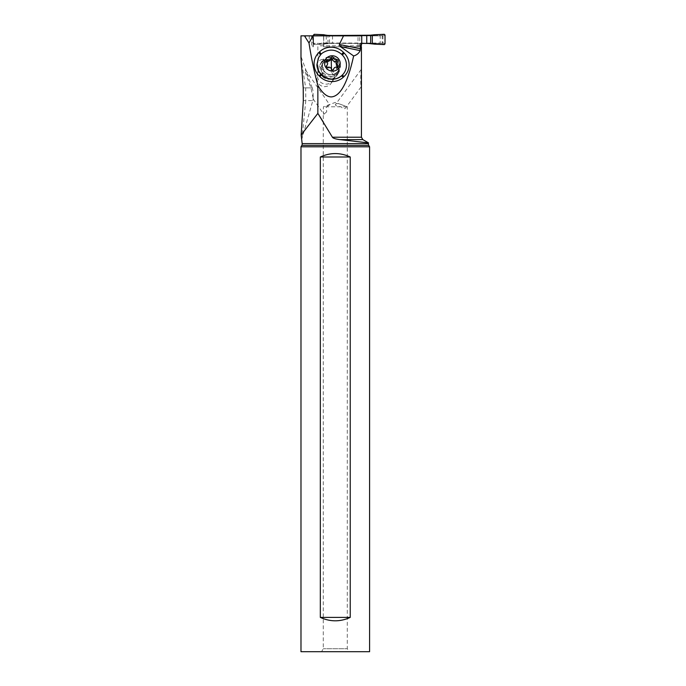 <?xml version="1.0" encoding="UTF-8"?>
<svg xmlns="http://www.w3.org/2000/svg" width="686" height="686" viewBox="0 0 686 686"><rect width="100%" height="100%" fill="white"/><g stroke="black" fill="none" stroke-linecap="round" stroke-linejoin="round"><path stroke-width="0.51" stroke-dasharray="3.43 2.57" d="M368.451 43.39L381.493 43.39A0.686 0.677 -90 0 0 382.179 42.703L382.179 36.187A0.686 0.677 -90 0 0 381.493 35.501L382.96 36.066L385.018 34.986M381.493 43.39L313.408 43.39A0.686 0.677 -90 0 1 312.73 42.703L312.73 36.187A0.686 0.677 -90 0 1 312.816 35.843M313.408 35.501L381.493 35.501M385.018 43.904L382.96 42.815L382.96 36.066M368.451 35.501L382.188 35.501M330.541 35.501L313.528 35.501M332.513 35.843L332.513 43.39L361.736 43.39L313.408 43.39M312.73 36.187L313.528 36.187L313.528 42.815L314.094 43.39M313.528 36.187L313.528 34.986M313.528 42.815L314.231 44.59L323.741 44.17A28.469 28.255 -90 0 1 326.227 43.69L327.985 43.492L326.227 43.69A28.469 28.255 90 0 0 323.741 44.17L314.231 44.59L313.528 43.904L313.528 35.843L313.528 43.904M314.094 35.501L313.528 36.066M329.829 35.501L323.741 34.72M329.829 43.39L323.741 44.17M323.278 122.014L332.401 137.217C332.976 138.22 335.394 139.009 339.664 139.592L368.511 142.885M302.5 133.144C302.2 138.066 301.849 139.858 301.446 138.521L301.849 139.026L312.833 100.593L305.81 100.593L302.5 133.144L317.858 113.387L317.858 82.877L319.779 84.987L322.034 86.23L324.65 86.685L327.565 86.144L330.292 84.481L333.456 79.79A8.575 8.292 -152.2 0 1 319.865 81.548A8.575 8.292 -152.2 0 1 318.287 71.781A8.575 8.292 -152.2 0 1 331.878 70.023A8.575 8.292 -152.2 0 1 333.456 79.79M362.431 43.047C360.759 43.192 359.841 44.11 359.661 45.791L359.661 46.82L323.749 46.82L323.749 35.843L380.207 35.843L380.207 43.047L324.564 43.047C321.657 42.703 319.419 43.621 317.858 45.791L317.858 72.725C321.837 68.317 326.236 67.94 331.046 71.61L332.65 73.874L333.413 76.549L332.384 81.814M323.749 46.82L359.661 46.82M361.436 69.38L361.385 69.303C360.716 71.927 360.296 86.299 361.385 86.505L346.464 106.784C344.964 109.357 343.214 109.357 341.199 106.793C337.615 106.484 335.66 105.781 335.334 104.684L361.342 69.286M361.385 86.505L361.436 85.484M317.858 72.725L316.409 77.312L317.858 82.877M303.315 100.593L305.81 100.593L305.682 87.877L300.983 57.958M380.207 35.843L309.172 35.843L313.27 35.843L312.893 46.82M305.579 35.843L300.983 35.843M324.564 43.047L380.207 43.047M323.586 46.82L323.749 35.843M312.893 35.843L323.586 35.843M313.27 46.82L313.27 35.843M361.736 35.843L329.477 35.843L329.477 46.82M309.249 35.843L309.172 46.82M369.583 146.804L300.983 146.804M300.983 651.7L369.583 651.7M350.237 617.4L350.237 156.991C340.265 152.446 330.3 152.446 320.328 156.991L320.328 617.4L350.237 617.4C340.265 621.945 330.3 621.945 320.328 617.4M321.562 651.7L349.002 651.7L321.562 651.7L323.278 648.733L323.278 111.535L323.792 114.296L326.673 111.878L326.416 106.793L341.199 106.793M335.334 104.684C336.097 103.252 338.121 103.234 341.414 104.649L347.288 106.793L347.288 648.733L323.278 648.733L347.288 648.733L349.002 651.7M326.673 111.878L323.792 114.296M305.682 87.877L312.199 87.877L312.936 90.561L313.27 98.707L310.964 87.877L305.09 71.756L305.373 69.766L329.709 104.778L326.416 106.793M341.414 104.649L335.283 102.42L323.449 106.793L323.278 111.535M312.199 87.877L305.373 69.766M328.543 104.872L329.692 104.752M310.964 87.877L303.221 87.877M342.151 104.915L347.288 106.793L323.449 106.793M320.328 156.991L350.237 156.991M318.596 57.624L321.091 54.194M342.091 75.254L341.319 75.923M337.461 73.916L337.623 73.333L337.461 73.916C336.955 76.678 334.931 78.453 331.389 79.233M335.583 76.781L336.303 76.086A9.433 9.124 27.8 0 0 336.269 63.095L335.548 62.366A9.433 9.124 27.8 0 0 322.3 62.04L321.58 62.735A9.433 9.124 27.8 0 0 321.614 75.726L322.334 76.455A9.433 9.124 27.8 0 0 335.583 76.781L337.169 73.771A9.433 9.124 -152.2 0 1 323.929 73.445L321.64 75.091M337.623 73.333L339.579 70.855L340.522 65.933L337.718 60.248L340.033 66.028A9.081 8.781 -152.2 0 1 331.269 74.877A9.081 8.781 -152.2 0 1 322.017 66.028C322.249 61.114 323.989 59.879 327.471 57.804C331.055 56.595 334.254 57.195 337.066 59.588L337.718 60.248L336.269 63.095M321.031 68.84A8.575 8.292 -152.2 0 1 331.415 60.737A8.575 8.292 -152.2 0 1 337.126 72.836A8.575 8.292 -152.2 0 1 321.031 68.84M320.919 74.371L323.2 72.716A9.433 9.124 -152.2 0 1 323.166 59.725L322.977 59.399C319.908 59.596 317.892 61.363 316.906 64.716M335.548 62.366L337.066 59.588C332.676 55.806 328.285 55.626 323.886 59.039L322.977 59.399M323.62 59.288L321.58 62.735M321.614 75.726L323.2 72.716L323.929 73.445L322.334 76.455M337.401 62.229L337.915 61.508M337.409 62.28L336.552 63.841M337.16 67.005L337.443 68.231L338.258 66.688M337.555 67.717L336.131 68.857L336.989 67.219M325.73 67.717L325.996 67.005L325.73 67.717L327.136 68.857L331.758 71.516L333.216 69.775M333.542 69.397L332.779 70.787C333.242 69.38 334.365 68.737 336.131 68.857M326.519 60.197L325.627 61.937L325.893 63.146C326.922 64.578 326.965 65.865 325.996 67.005L326.57 65.933M326.553 66.208L325.996 67.005M325.576 62.28L326.93 61.294M331.389 58.447L330.017 60.034M332.513 43.39L330.541 43.39M382.977 36.187L382.179 36.187M384.306 34.3L382.025 35.501M382.025 43.39L384.306 44.59M382.179 42.703L382.977 42.703M313.528 42.703L312.73 42.703M314.231 35.501L314.231 34.3M326.227 35.843L326.227 43.69M327.985 43.492L327.985 35.843M314.231 44.59L314.231 43.39M302.157 143.614L368.408 143.614M332.401 137.217L361.436 137.217M359.661 45.791L317.858 45.791M358.015 46.82L358.015 35.843M359.721 46.82L359.721 35.843M361.633 35.843L361.633 43.844M368.751 145.363L301.814 145.363M362.808 139.592L339.664 139.592M336.303 76.086L337.889 73.085M339.39 66.302A8.575 8.292 27.8 0 0 323.295 62.297A8.575 8.292 27.8 0 0 329.006 74.397A8.575 8.292 27.8 0 0 339.39 66.302M322.3 62.04L323.886 59.039M332.779 70.787L333.387 69.62M330.601 70.787L331.467 69.149M327.136 68.857L328.002 67.219M325.893 63.146L326.75 61.508M331.758 71.516A13.411 1.638 90 0 1 331.561 69.38M311.624 35.843L311.624 46.82M323.629 35.843L323.629 46.82M313.15 98.981L323.775 114.262M312.833 100.593L313.279 98.698M301.265 57.212L308.185 76.292M317.369 73.522L318.287 71.781M338.001 73.831L339.57 70.864M321.957 64.836L323.295 62.297L322.377 66.25C324.65 77.732 335.574 75.82 338.464 70.306L337.126 72.836M319.873 64.99L321.468 61.98M337.255 62.855L338.104 61.251M325.824 67.237L326.673 65.624"/><path stroke-width="1.03" d="M312.816 35.843A0.686 0.677 -90 0 1 313.408 35.501L313.528 35.501M384.306 34.3L385.018 34.986L385.018 43.904L384.306 44.59L374.805 44.17L384.306 44.59L385.018 43.904L385.018 34.986L384.306 34.3L374.805 34.72A28.469 28.255 -90 0 1 372.309 35.2A28.469 28.255 90 0 0 374.805 34.72L384.306 34.3M367.739 43.39L374.805 44.17A28.469 28.255 90 0 0 372.309 43.69L366.744 43.39L366.744 35.501L332.513 35.501L372.309 35.2L370.663 35.398L370.663 43.492L361.736 43.39L366.744 43.39M370.663 43.492L372.309 43.69A28.469 28.255 -90 0 1 374.805 44.17M367.739 35.501L374.805 34.72M332.513 35.501L327.985 35.398L332.513 35.843M313.528 34.986L313.528 35.843L314.231 34.3L313.528 34.986M323.741 34.72L314.231 34.3L323.741 34.72A28.469 28.255 90 0 0 326.227 35.2A28.469 28.255 -90 0 1 323.741 34.72M327.985 35.398L326.227 35.2L327.985 35.843M301.171 134.928L302.157 143.614A2.744 2.744 0 0 1 301.814 145.363L300.983 146.804L369.583 146.804L368.751 145.363A2.744 2.744 0 0 1 368.408 143.614L368.511 142.885L339.664 139.592L362.808 139.592L361.436 137.217L332.401 137.217L317.858 113.387L301.171 134.928L303.315 100.593L303.221 87.877L300.983 57.958L300.983 35.843L304.455 35.843L308.983 42.986C311.487 58.842 314.445 72.982 317.858 85.407L317.858 113.387M323.278 122.014L318.055 113.696M360.45 48.792L339.33 44.444L340.282 46.528L353.633 55.96C356.669 55.112 358.847 53.328 360.159 50.618L360.45 45.791L361.736 43.604L361.007 46.82M353.633 55.96C347.759 82.68 340.316 96.323 331.312 96.915C326.759 96.855 322.274 93.022 317.858 85.407M361.436 46.82L361.436 137.217M361.736 43.604L361.736 35.843L343.515 35.843L339.33 44.444M308.983 42.986L312.979 35.843L343.515 35.843M344.158 53.054A16.918 16.361 -152.2 0 1 344.218 76.36L343.497 77.046A16.918 16.361 -152.2 0 1 319.745 76.463L319.024 75.743A16.918 16.361 -152.2 0 1 318.956 52.436L319.676 51.742A16.918 16.361 -152.2 0 1 343.429 52.325L344.158 53.054L342.365 55.052L341.645 54.323C335.454 49.195 329.048 48.757 322.411 53.019L321.074 54.168M309.172 35.843L304.455 35.843M329.477 35.843L309.249 35.843M312.979 35.843L305.579 35.843L305.176 36.555M332.401 137.217C332.976 138.22 335.394 139.009 339.664 139.592M369.583 146.804L369.583 651.7L300.983 651.7L300.983 146.804M320.328 617.4L320.328 156.991C330.3 152.446 340.265 152.446 350.237 156.991L350.237 617.4L320.328 617.4C330.3 621.945 340.265 621.945 350.237 617.4M350.237 156.991L320.328 156.991M319.676 51.742L321.082 54.177L318.621 57.564L317.026 64.484C317.043 76.592 333.705 84.078 342.1 75.246L343.317 73.985C345.547 71.215 346.593 68.034 346.456 64.441C346.241 60.848 344.878 57.718 342.365 55.052M324.555 63.438A7.889 7.632 27.8 0 0 332.607 71.13A7.889 7.632 27.8 0 0 340.222 63.438A7.889 7.632 27.8 0 0 332.17 55.755A7.889 7.632 27.8 0 0 324.555 63.438M343.497 77.046L341.319 75.923C338.421 78.221 335.111 79.327 331.389 79.233A14.92 14.432 -152.2 0 1 316.906 64.716L318.476 57.838M338.232 60.728A1.132 1.098 -152.2 0 1 337.915 61.508A2.787 2.693 27.8 0 0 338.026 65.376A1.132 1.098 -152.2 0 1 336.989 67.219A2.787 2.693 27.8 0 0 333.636 69.149A1.132 1.098 -152.2 0 1 331.467 69.149A2.787 2.693 27.8 0 0 328.002 67.219A1.132 1.098 -152.2 0 1 326.862 65.367A2.787 2.693 27.8 0 0 326.75 61.508A1.132 1.098 -152.2 0 1 327.788 59.665A2.787 2.693 27.8 0 0 331.141 57.727A1.132 1.098 -152.2 0 1 333.319 57.727A2.787 2.693 27.8 0 0 336.775 59.665A1.132 1.098 -152.2 0 1 338.232 60.728M326.527 61.217L326.93 61.294C328.534 61.714 329.649 61.071 330.283 59.365L331.389 58.447L332.453 59.365C333.019 61.08 334.168 61.723 335.917 61.294L337.409 62.28M337.555 67.717L336.251 64.784L337.452 62.143M366.744 35.501L370.663 35.398M372.309 43.69L372.309 35.2M326.227 35.2L326.227 35.843M360.45 45.791L361.007 45.791M368.408 143.614L302.157 143.614M301.814 145.363L368.751 145.363M340.282 46.528L360.159 50.618M341.645 54.323L343.429 52.325M342.108 75.263L344.218 76.36M320.405 54.94L318.956 52.436M321.64 75.091L319.745 76.463M319.024 75.743L320.919 74.371M335.917 61.294L336.775 59.665M337.16 67.005L338.026 65.376M333.387 69.62L333.636 69.149M326.57 65.933L326.862 65.367M326.93 61.294L327.788 59.665M332.453 59.365L333.319 57.727M331.389 58.447A13.411 1.638 -90 0 0 331.364 65.384A13.411 1.638 90 0 0 331.561 69.38M362.808 139.592L368.511 142.885M333.216 69.775L333.868 68.54M326.553 66.208L327.325 64.741M330.017 60.034L330.909 58.344"/></g></svg>
